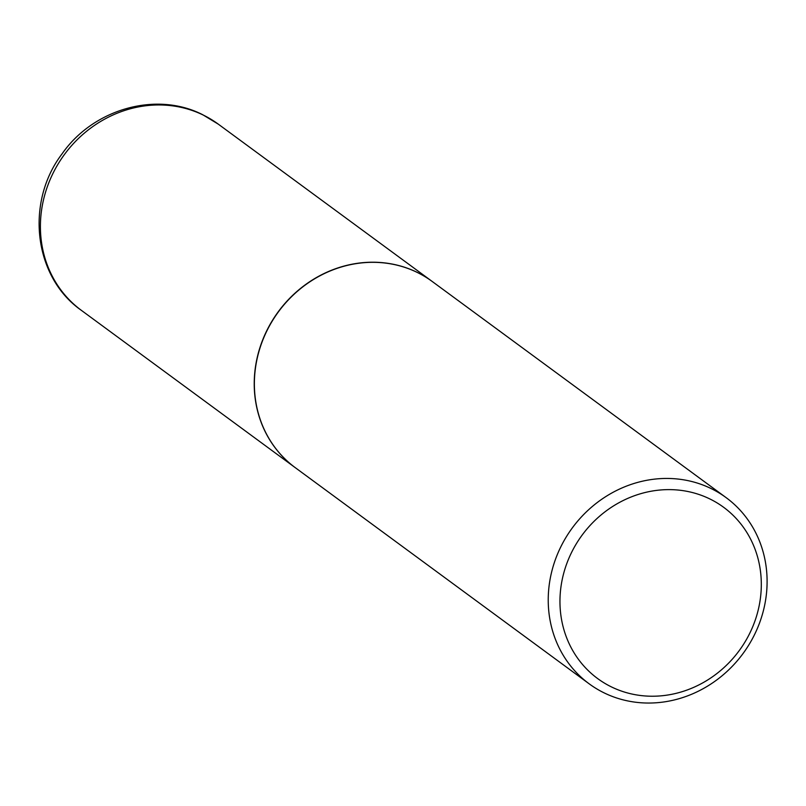 <?xml version="1.0" encoding="UTF-8"?>
<svg xmlns="http://www.w3.org/2000/svg" width="806" height="806" viewBox="0 0 806 806"><rect width="100%" height="100%" fill="white"/><g stroke="black" fill="none" stroke-linecap="round" stroke-linejoin="round"><path stroke-width="1.21" d="M432.197 281.475A115.56 105.979 126.3 0 0 432.127 281.415A115.56 105.979 126.3 0 0 417.266 272.408A115.56 105.979 126.3 0 0 272.962 319.569A115.56 105.979 126.3 0 0 295.187 467.611A115.56 105.979 126.3 0 0 295.268 467.661M726.135 497.645L432.278 281.526A115.56 105.979 126.3 0 0 268.398 327.881A115.56 105.979 126.3 0 0 295.339 467.722L589.196 683.841A115.56 105.979 126.3 0 0 753.076 637.486A115.56 105.979 126.3 0 0 726.135 497.645A115.56 105.979 126.3 0 0 562.256 544A115.56 105.979 126.3 0 0 589.196 683.841M572.854 549.924A106.321 97.496 126.3 0 0 611.321 686.853A106.321 97.496 126.3 0 0 748.411 635.924A106.321 97.496 126.3 0 0 709.945 498.995A106.321 97.496 126.3 0 0 572.854 549.924M81.366 310.35C33.58 277.002 25.177 202.205 62.052 153.865C93.244 109.001 156.233 90.846 202.78 114.754L218.305 124.164A115.56 105.979 126.3 0 0 203.444 115.157A115.56 105.979 126.3 0 0 59.14 162.308A115.56 105.979 126.3 0 0 81.366 310.35L295.187 467.611M218.305 124.164L432.127 281.415"/></g></svg>
